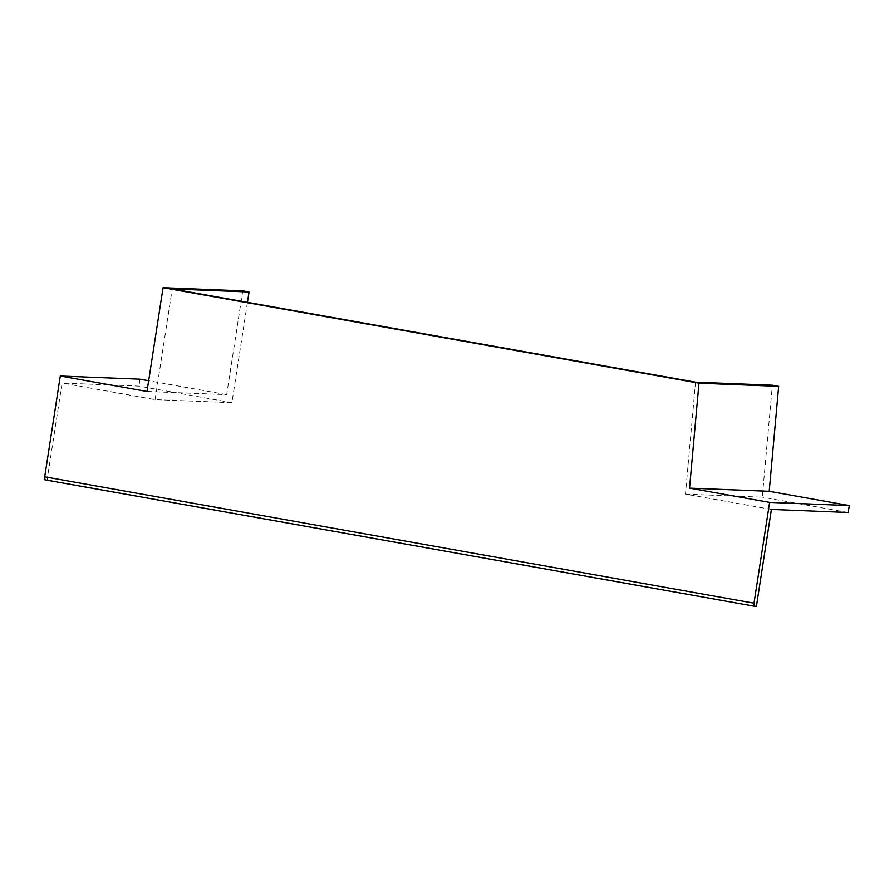 <?xml version="1.0" encoding="UTF-8"?>
<svg xmlns="http://www.w3.org/2000/svg" width="894" height="894" viewBox="0 0 894 894"><rect width="100%" height="100%" fill="white"/><g stroke="black" fill="none" stroke-linecap="round" stroke-linejoin="round"><path stroke-width="0.67" stroke-dasharray="4.47 3.35" d="M242.743 290.863L226.674 394.645L146.996 391.471M226.674 394.645L148.661 380.743M247.448 302.328L231.915 402.68L155.098 399.629L62.099 383.057L47.103 479.922L44.957 479.843M231.915 402.68L138.916 386.119L62.099 383.057M139.989 379.19L138.916 386.119M756.425 606.311L47.103 479.922M155.098 399.629L172.24 288.93M771.421 509.446L685.474 494.125L695.554 382.174M685.474 494.125L762.28 497.187L772.371 385.225M848.227 512.497L762.28 497.187"/><path stroke-width="1.34" d="M689.542 488.146L769.22 491.309L849.3 505.579L769.622 502.406L689.542 488.146L698.985 383.18L778.674 386.353L769.22 491.309M148.661 380.743L139.989 379.19L60.3 376.028L44.7 476.815L754.011 603.193L754.268 606.221L44.957 479.843L44.7 476.815M247.448 302.328L249.046 291.98L242.743 290.863L163.066 287.689L146.996 391.471L60.3 376.028M769.622 502.406L754.011 603.193M163.066 287.689L698.985 383.18M849.3 505.579L848.227 512.497L771.421 509.446L756.425 606.311L754.268 606.221M249.046 291.98L172.24 288.93L695.554 382.174L772.371 385.225L778.674 386.353"/></g></svg>
